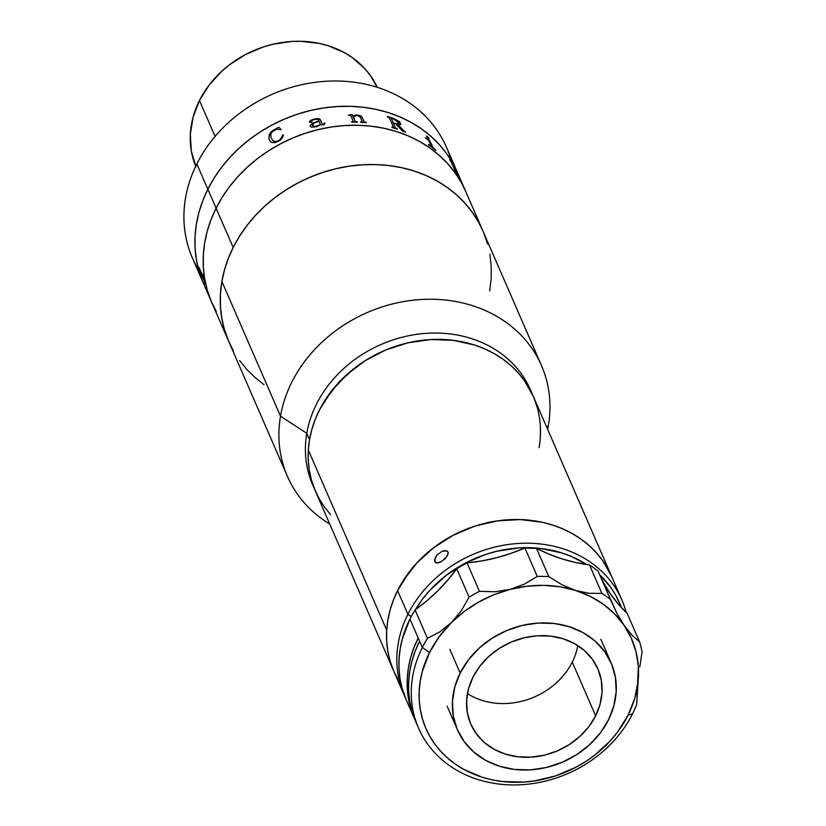 <?xml version="1.0" encoding="UTF-8"?>
<svg xmlns="http://www.w3.org/2000/svg" width="826" height="826" viewBox="0 0 826 826"><rect width="100%" height="100%" fill="white"/><g stroke="black" fill="none" stroke-linecap="round" stroke-linejoin="round"><path stroke-width="1.24" d="M198.746 270.205A138.582 118.19 -23.5 0 1 196.836 163.94L207.842 189.226L202.762 200.718L198.921 212.468L196.351 224.373L195.07 236.308L195.091 248.172L196.412 259.829L199.035 271.186L202.907 282.12L199.035 271.186L196.412 259.829L195.091 248.172L195.07 236.308L196.351 224.373L198.921 212.468L202.762 200.718L207.842 189.226L216.092 208.183A138.582 118.19 -23.5 0 1 344.463 125.562A138.582 118.19 -23.5 0 1 465.792 191.601A138.582 118.19 156.5 0 0 344.463 125.562A138.582 118.19 156.5 0 0 216.092 208.183L222.339 197.063L229.711 186.428L238.136 176.372L247.521 166.997L257.795 158.386L268.842 150.631L280.561 143.796L292.848 137.963L305.568 133.172L318.609 129.486L331.845 126.925L345.144 125.511L358.391 125.284L371.442 126.213L384.173 128.309L396.47 131.551L408.209 135.898L419.288 141.318L429.582 147.751L438.998 155.133L447.455 163.414L454.858 172.489L461.156 182.278L465.812 191.642L461.156 182.278L454.858 172.489L447.455 163.414L438.998 155.133L429.582 147.751L419.288 141.318L408.209 135.898L396.47 131.551L384.173 128.309L371.442 126.213L358.391 125.284L345.144 125.511L331.845 126.925L318.609 129.486L305.568 133.172L292.848 137.963L280.561 143.796L268.842 150.631L257.795 158.386L247.521 166.997L238.136 176.372L229.711 186.428L222.339 197.063L216.092 208.183A138.582 118.19 156.5 0 0 211.632 302.182A138.582 118.19 -23.5 0 1 216.092 208.183L211.022 219.675L207.171 231.435L204.6 243.34L203.32 255.275L203.341 267.128L204.662 278.796L207.285 290.143L211.157 301.087L216.267 311.495L211.157 301.087L207.285 290.143L204.662 278.796L203.341 267.128L203.32 255.275L204.6 243.34L207.171 231.435L211.022 219.675L216.092 208.183L233.18 247.47L196.836 163.94A138.582 118.19 156.5 0 0 192.386 257.939L203.382 283.225A138.582 118.19 -23.5 0 1 207.842 189.226L214.089 178.106L221.461 167.471L229.886 157.405L239.272 148.03L249.545 139.418L260.593 131.664L272.312 124.84L284.598 119.006L297.319 114.215L310.359 110.519L323.596 107.958L336.894 106.554L350.141 106.317L363.192 107.256L375.923 109.352L388.22 112.584L399.96 116.931L411.038 122.351L421.332 128.784L430.749 136.176L439.205 144.447L446.608 153.522L452.906 163.321L457.563 172.686L452.906 163.321L446.608 153.522L439.205 144.447L430.749 136.176L421.332 128.784L411.038 122.351L399.96 116.931L388.22 112.584L375.923 109.352L363.192 107.256L350.141 106.317L336.894 106.554L323.596 107.958L310.359 110.519L297.319 114.215L284.598 119.006L272.312 124.84L260.593 131.664L249.545 139.418L239.272 148.03L229.886 157.405L221.461 167.471L214.089 178.106L207.842 189.226A138.582 118.19 -23.5 0 1 336.213 106.595A138.582 118.19 -23.5 0 1 457.542 172.634A138.582 118.19 156.5 0 0 336.213 106.595A138.582 118.19 156.5 0 0 207.842 189.226A138.582 118.19 156.5 0 0 203.382 283.225L228.73 341.468A138.582 118.19 -23.5 0 1 233.18 247.47A138.582 118.19 -23.5 0 1 361.561 164.849A138.582 118.19 -23.5 0 1 482.88 230.888A138.582 118.19 156.5 0 0 342.263 167.348A138.582 118.19 156.5 0 0 221.884 281.47A138.582 118.19 156.5 0 0 228.73 341.468L287.345 476.199A138.582 118.19 -23.5 0 1 280.51 416.201A138.582 118.19 156.5 0 0 329.791 524.128A138.582 118.19 -23.5 0 1 287.345 476.199M233.366 350.782L228.255 340.364L224.373 329.429L221.76 318.072L220.428 306.415L220.408 294.562L221.698 282.616L224.269 270.721L228.11 258.961L233.18 247.47L239.437 236.35L246.809 225.715L255.224 215.658L264.619 206.273L274.893 197.672L285.941 189.908L297.659 183.083L309.936 177.249L322.667 172.458L335.707 168.772L348.944 166.202L362.242 164.797L375.479 164.56L388.53 165.499L401.271 167.595L413.568 170.827L425.307 175.184L436.376 180.595L446.67 187.037L456.097 194.42L464.542 202.7L471.956 211.776L478.244 221.564L482.9 230.929M489.849 254.274L491.171 265.941L491.191 277.794M255.513 377.926L247.057 369.656L239.654 360.58M195.948 166.873L191.302 150.951L190.341 134.153L193.098 117.127L199.469 100.524A98.986 84.417 156.5 0 1 290.298 41.558A98.986 84.417 156.5 0 1 377.214 87.298L370.017 75.021L364.731 68.537L351.959 57.345L344.607 52.75L328.314 45.781L319.528 43.468L301.108 41.3L291.65 41.465L272.694 44.305L263.38 46.937L245.518 54.526L229.256 64.944L221.926 71.098L209.195 84.975L199.469 100.524L215.09 136.435L199.469 100.524A98.986 84.417 156.5 0 0 195.7 166.274M452.782 164.467L452.462 163.878L452.782 164.467M452.39 163.765L452.029 163.114L452.39 163.765M612.025 577.333L607.647 568.402L602.257 560.007L595.907 552.233L588.659 545.139L580.585 538.8L571.757 533.286L562.269 528.64L552.202 524.913L541.66 522.135L530.746 520.339L519.564 519.544L496.808 520.948L474.289 526.307L452.855 535.413L433.34 547.917L416.49 563.332L409.273 571.953L397.595 590.611L407.899 614.307A118.789 101.309 -23.5 0 1 517.943 543.487A118.789 101.309 -23.5 0 1 621.937 600.089A118.789 101.309 -23.5 0 1 626.253 612.531A118.789 101.309 156.5 0 0 525.47 543.198A118.789 101.309 156.5 0 0 407.899 614.307L411.224 616.609L407.899 614.307A118.789 101.309 156.5 0 0 405.153 697.227A118.789 101.309 -23.5 0 1 404.079 694.872A118.789 101.309 -23.5 0 1 407.899 614.307L397.595 590.611A118.789 101.309 156.5 0 0 393.775 671.177A118.789 101.309 -23.5 0 1 386.692 630.176L308.315 450.046A118.789 101.309 156.5 0 0 315.398 491.047A118.789 101.309 -23.5 0 1 309.533 439.618L306.787 433.299L280.51 416.201A138.582 118.19 -23.5 0 1 400.889 302.089A138.582 118.19 -23.5 0 1 541.505 365.619L446.536 147.358A138.582 118.19 156.5 0 0 325.217 81.32A138.582 118.19 156.5 0 0 196.836 163.94A138.582 118.19 -23.5 0 1 333.115 81A138.582 118.19 -23.5 0 1 451.172 160.378M200.305 273.003A138.582 118.19 -23.5 0 1 199.975 271.702L198.921 267.428A138.582 118.19 -23.5 0 1 198.87 267.19L203.475 277.185A138.582 118.19 -23.5 0 1 202.989 274.459L203.186 274.913A138.582 118.19 156.5 0 0 205.116 284.072L204.91 283.607A138.582 118.19 -23.5 0 1 204.259 280.923L199.851 270.814A138.582 118.19 156.5 0 0 200.501 273.468L200.305 273.003M435.684 150.363L435.539 150.033A138.52 118.128 156.5 0 0 433.557 148.412L429.551 140.513A138.52 118.128 156.5 0 0 429.365 140.368L426.433 138.479A138.52 118.128 156.5 0 0 425.524 137.828M431.172 146.305L430.47 146.037A138.52 118.128 156.5 0 0 428.467 144.591M435.787 150.456A138.582 118.19 156.5 0 0 428.622 144.932L428.426 144.478A138.582 118.19 -23.5 0 1 430.511 145.985L431.213 146.254L428.9 140.916L427.765 139.687A138.582 118.19 156.5 0 0 425.679 138.179L425.483 137.715A138.582 118.19 -23.5 0 1 426.474 138.427L429.406 140.317A138.582 118.19 -23.5 0 1 429.603 140.472L433.609 148.37A138.582 118.19 -23.5 0 1 435.591 149.991L435.787 150.456A138.582 118.19 156.5 0 0 428.622 144.932M393.176 122.682A138.582 118.19 -23.5 0 1 395.675 123.518L398.359 123.921L398.586 122.599L396.79 120.503L393.444 118.83A138.582 118.19 156.5 0 0 392.195 118.407L391.359 118.479L393.176 122.682M393.444 118.83L398.586 122.599M400.765 124.623L399.123 121.412L394.012 118.696A138.52 118.128 156.5 0 0 387.301 116.549A138.52 118.128 -23.5 0 1 394.012 118.696L394.033 118.645A138.582 118.19 156.5 0 0 387.27 116.476A138.582 118.19 -23.5 0 1 394.033 118.645L399.877 122.052L400.796 124.571L397.791 124.581L404.616 131.489A138.582 118.19 -23.5 0 1 405.287 131.768L405.494 132.232A138.582 118.19 156.5 0 0 402.334 130.973L395.84 123.962A138.582 118.19 156.5 0 0 393.382 123.146L395.427 127.823L396.604 128.546A138.582 118.19 -23.5 0 1 397.275 128.773L397.482 129.228A138.582 118.19 156.5 0 0 392.082 127.545L391.875 127.08A138.582 118.19 -23.5 0 1 392.567 127.287L393.372 127.08L389.407 117.963L388.158 117.147A138.582 118.19 156.5 0 0 387.466 116.941L387.27 116.476M405.421 132.201L405.256 131.83A138.52 118.128 156.5 0 0 404.575 131.551L398.122 124.736M397.42 129.207L397.244 128.825A138.52 118.128 156.5 0 0 396.573 128.598L395.406 127.885L393.352 123.198A138.52 118.128 -23.5 0 1 393.413 123.219M393.382 127.338L392.546 127.338A138.52 118.128 156.5 0 0 391.906 127.152M398.751 123.477L395.654 123.57A138.52 118.128 156.5 0 0 393.145 122.733L391.483 118.345M348.603 114.928L348.603 114.928A138.582 118.19 -23.5 0 1 349.574 114.928L351.938 114.628A138.582 118.19 -23.5 0 1 352.206 114.638L352.836 116.084L356.347 114.928L360.559 115.743L362.015 117.055L364.111 121.742L365.443 122.217A138.582 118.19 -23.5 0 1 366.094 122.269L366.083 122.331A138.52 118.128 156.5 0 0 365.422 122.269L364.101 121.794L362.005 117.116L360.549 115.805L356.336 114.99L352.836 116.136L352.206 114.69A138.52 118.128 156.5 0 0 351.928 114.69L349.574 114.979A138.52 118.128 156.5 0 0 348.634 114.99M353.229 121.37L352.206 121.742A138.52 118.128 156.5 0 0 351.577 121.742M362.191 121.794L361.21 121.969A138.52 118.128 156.5 0 0 360.58 121.938M357.317 122.207L357.142 121.804A138.52 118.128 156.5 0 0 356.471 121.783L355.056 121.246L353.425 116.518M366.3 122.733A138.582 118.19 156.5 0 0 360.755 122.341L360.559 121.876A138.582 118.19 -23.5 0 1 361.22 121.918L362.222 121.587L360.146 116.858L357.059 115.392L353.125 116.734L355.128 121.298L356.481 121.721A138.582 118.19 -23.5 0 1 357.152 121.742L357.348 122.207A138.582 118.19 156.5 0 0 351.752 122.145L351.546 121.69A138.582 118.19 -23.5 0 1 352.217 121.68L353.198 121.174L350.844 115.764L349.956 115.382A138.582 118.19 156.5 0 0 348.809 115.392M269.617 140.554L270.247 141.411M281.108 129.558L278.889 127.256L272.611 130.632L269.204 134.772L268.946 139.109M283.463 134.958L282.637 135.113L281.831 137.921L278.703 140.678L275.027 141.659L272.807 140.554M278.765 141.153L283.432 134.906L282.327 138.076L279.859 140.492L275.13 142.568L272.095 142.568L270.216 141.36L268.76 138.52L270.061 133.089L272.58 130.591L278.858 127.204L281.088 129.506L276.121 129.352L271.785 132.212L270.856 134.483L271 137.415L272.776 140.503L274.996 141.618L277.908 141.009L280.53 139.357L282.616 135.061L283.432 134.906M316.595 126.719L311.701 127.204L310.349 126.533L310.132 125.469L312.796 122.96L318.815 120.823L318.289 119.739L316.606 119.089L313.508 119.708L311.898 120.42L311.722 121.918L310.328 122.485L309.451 121.556L311.825 119.801L316.265 118.603L319.61 118.923L322.563 124.509L324.164 124.282L324.205 123.084A138.582 118.19 -23.5 0 1 324.835 122.971L324.246 124.757L320.56 124.819L316.595 126.719M357.348 122.207A138.582 118.19 156.5 0 0 351.752 122.145M427.259 136.331L429.128 138.52L427.259 137.25L426.567 136.228L427.259 136.331M449.664 159.686A138.582 118.19 -23.5 0 1 450.428 160.791L452.369 163.6A138.582 118.19 -23.5 0 1 452.493 163.806L457.872 175.783A138.582 118.19 -23.5 0 1 459.277 178.158L459.483 178.623A138.582 118.19 156.5 0 0 454.476 170.745L454.279 170.29A138.582 118.19 -23.5 0 1 455.838 172.572L451.409 162.402A138.582 118.19 156.5 0 0 449.871 160.151L449.664 159.686M198.983 267.418L200.037 271.682A138.52 118.128 156.5 0 0 200.367 272.983L200.398 273.065M203.093 274.697A138.52 118.128 156.5 0 0 203.537 277.175L203.526 277.722M199.83 270.412L204.321 280.902A138.52 118.128 156.5 0 0 204.982 283.586L205.013 283.669M318.805 120.823L312.806 123.022L310.153 125.531M324.37 123.931L322.563 124.561L320.261 119.553L318.103 118.593L312.342 119.636L309.378 121.866M324.959 123.363L324.835 123.022A138.52 118.128 156.5 0 0 324.226 123.136M320.354 124.354L319.012 121.277L314.365 122.96L312.228 125.242L314.716 126.584L319.425 125.005L314.727 126.636L312.238 125.294M428.921 138.623L426.536 136.176M458.244 176.516A138.52 118.128 156.5 0 0 457.821 175.814L452.441 163.837A138.52 118.128 156.5 0 0 452.307 163.631L450.376 160.822A138.52 118.128 156.5 0 0 449.798 159.986M456.148 172.995L455.776 172.603A138.52 118.128 156.5 0 0 454.414 170.59M397.368 678.487L393.073 669.525L389.831 660.119L387.673 650.361L386.62 640.346L386.692 630.176L387.879 619.944L390.171 609.743L393.548 599.686L397.967 589.857L403.408 580.358L417.078 562.692L434.053 547.38L453.66 535L475.146 526.028L497.696 520.824L520.432 519.564L542.496 522.321L553.007 525.171L563.022 528.97L572.47 533.679L581.236 539.264L589.248 545.656L596.434 552.811L602.712 560.637L611.653 576.455M540.328 437.253L540.4 427.083M314.087 487.856A118.789 101.309 -23.5 0 1 306.787 433.299L309.533 439.618L311.846 429.427L315.243 419.36L319.693 409.541L325.145 400.042L338.856 382.407L355.851 367.116L365.381 360.539L386.041 349.852L408.178 342.759L419.536 340.663L430.935 339.548L453.443 340.343L464.326 342.232L474.826 345.103L484.831 348.923L494.268 353.652L503.024 359.248L511.015 365.66L518.181 372.815L524.438 380.662L533.276 396.325L524.334 380.507L518.057 372.671L510.871 365.526L502.858 359.134L494.093 353.549L484.645 348.84L474.63 345.041L453.226 340.312L430.718 339.558L407.961 342.811L385.845 349.935L365.195 360.663L346.817 374.57L331.422 391.142L319.6 409.727L315.171 419.556L311.794 429.613L309.502 439.814L308.315 450.046L308.243 460.216L309.296 470.231L311.454 479.989L315.429 491.109M319.001 498.357L324.308 506.792L330.586 514.629M324.205 506.637L318.908 498.192L314.623 489.219L311.402 479.803L309.265 470.035L308.243 460.02L308.325 449.85L309.533 439.618A118.789 101.309 -23.5 0 1 412.711 341.799A118.789 101.309 -23.5 0 1 533.245 396.253A118.789 101.309 156.5 0 0 406.95 343.048A118.789 101.309 156.5 0 0 308.315 450.046L386.692 630.176A118.789 101.309 -23.5 0 1 485.327 523.178A118.789 101.309 -23.5 0 1 611.622 576.383A118.789 101.309 156.5 0 0 507.629 519.781A118.789 101.309 156.5 0 0 397.595 590.611L393.248 600.461L389.955 610.528L387.745 620.739L386.651 630.971L386.661 641.131L387.797 651.125L390.037 660.852L393.372 670.227L397.75 679.158M446.845 550.901L448.022 552.078L448.157 553.926L445.39 558.521L440.32 562.186L437.852 562.96L435.911 562.785L434.775 561.659L435.416 557.364L437.14 554.896L442.209 551.221L444.791 550.591L447.558 551.386L448.229 552.924L447.227 556.177L441.642 561.494L436.799 562.991L434.775 561.659L435.57 562.599L434.6 559.76L437.14 554.896L442.209 551.221L446.845 550.901M447.692 551.531L448.022 552.078M415.406 609.691L422.86 598.674L429.881 590.301L446.267 575.309L465.245 563.156L486.08 554.298L496.942 551.221L519.058 547.917L540.968 548.495L561.825 552.945L571.613 556.569L586.584 564.53A115.485 98.49 -23.5 0 0 415.406 609.691M599.686 574.803L610.486 587.059L615.731 595.226L621.451 607.626A115.485 98.49 -23.5 0 0 599.686 574.803M435.911 562.785L434.775 561.659M467.454 693.613A69.291 59.09 156.5 0 0 572.253 662.091L595.629 715.822A69.291 59.09 -23.5 0 1 531.448 757.132A69.291 59.09 -23.5 0 1 470.779 724.113A69.291 59.09 -23.5 0 1 473.009 677.113L468.559 688.739L466.628 700.654L467.299 712.415L470.552 723.566L476.251 733.664L484.181 742.337L494.031 749.254L505.44 754.138L517.954 756.802L531.108 757.153L544.375 755.17L557.251 750.927L569.259 744.598L579.914 736.41L588.824 726.694L595.629 715.822L600.089 704.196L602.02 692.271L601.349 680.51L598.096 669.37L592.397 659.262L584.467 650.589L574.607 643.681L563.198 638.797L550.684 636.123L537.54 635.783L524.273 637.765L511.387 641.998L499.389 648.338L488.734 656.515L479.823 666.231L473.009 677.113A69.291 59.09 -23.5 0 1 537.199 635.803A69.291 59.09 -23.5 0 1 597.859 668.823A69.291 59.09 -23.5 0 1 595.629 715.822L572.253 662.091A69.291 59.09 156.5 0 0 577.818 645.591M460.165 673.056L449.85 649.36L460.165 673.056A83.808 71.48 -23.5 0 1 537.798 623.093A83.808 71.48 -23.5 0 1 611.178 663.03A83.808 71.48 -23.5 0 1 608.483 719.869A83.808 71.48 -23.5 0 1 530.839 769.842A83.808 71.48 -23.5 0 1 457.47 729.905A83.808 71.48 -23.5 0 1 460.165 673.056L468.404 659.902L479.173 648.142L492.069 638.25L506.586 630.589L522.166 625.458L538.211 623.062L554.112 623.485L569.248 626.707L583.053 632.613L594.968 640.976L604.57 651.466L611.457 663.691L615.391 677.175L616.206 691.393L613.873 705.817L608.483 719.869L600.244 733.034L589.465 744.784L576.579 754.685L562.062 762.336L546.482 767.468L530.426 769.873L514.526 769.45L499.389 766.218L485.595 760.312L473.67 751.949L464.078 741.459L457.181 729.234L453.257 715.76L452.441 701.532L454.775 687.118L460.165 673.056M414.394 718.579A118.789 101.309 -23.5 0 0 415.096 720.148L410.326 707.077L408.25 697.474L407.239 687.635L407.311 677.65L408.457 667.594L410.677 657.579L413.94 647.687L418.214 638.013L419.587 641.172A118.789 101.309 156.5 0 0 415.767 721.738L418.524 728.057A118.789 101.309 -23.5 0 1 422.344 647.491L419.587 641.172L422.344 647.491A118.789 101.309 -23.5 0 1 427.445 638.374L415.065 609.939A118.789 101.309 156.5 0 0 409.964 619.046A118.789 101.309 156.5 0 0 406.144 699.612L414.394 718.579A118.789 101.309 -23.5 0 1 418.214 638.013L409.964 619.046L419.587 641.172L415.241 651.022L411.957 661.099L409.748 671.301L408.643 681.533L408.663 691.692L409.799 701.687L412.04 711.423L415.364 720.799M600.141 575.846A164.983 140.699 156.5 0 0 627.213 613.45L639.592 641.895L631.787 634.967L624.064 625.313A112.191 95.671 -23.5 0 1 638.095 681.326L634.698 698.466L628.09 715.161L617.063 732.776L610.238 740.912L594.328 755.47L585.376 761.748L575.887 767.282L555.65 775.882L534.381 780.942L523.612 782.077L502.332 781.52L492.017 779.816L482.064 777.194L463.592 769.295L455.26 764.081L447.64 758.103L440.795 751.402L434.796 744.05L429.706 736.131L425.566 727.696L422.427 718.837L420.31 709.648L419.236 700.211L419.216 690.608L420.258 680.944L422.344 671.311L429.551 652.488L439.184 636.753L451.533 622.443L464.284 611.447L478.533 602.123L493.958 594.71L510.189 589.372L526.854 586.223L543.57 585.355L559.935 586.77L575.577 590.456L561.876 584.705L548.805 576.62A118.789 101.309 156.5 0 0 537.272 576.434L524.469 584.116L510.189 589.372A112.191 95.671 -23.5 0 1 575.577 590.456L561.876 584.705L548.805 576.62L536.435 548.185A118.789 101.309 156.5 0 0 524.892 547.989L537.272 576.434L524.469 584.116L510.189 589.372L494.846 591.746L479.441 591.344L467.072 562.909A118.789 101.309 156.5 0 0 456.716 568.742L469.085 597.188L461.311 610.703L451.533 622.443L439.969 631.787L427.445 638.374L415.065 609.939A164.983 140.699 156.5 0 0 456.716 568.742L469.085 597.188A118.789 101.309 -23.5 0 1 479.441 591.344A118.789 101.309 156.5 0 0 469.085 597.188L461.311 610.703L451.533 622.443A112.191 95.671 -23.5 0 1 510.189 589.372L494.846 591.746L479.441 591.344L467.072 562.909A164.983 140.699 156.5 0 0 524.892 547.989L537.272 576.434A118.789 101.309 -23.5 0 1 548.805 576.62L536.435 548.185A164.983 140.699 156.5 0 0 589.516 564.943L601.896 593.378L589.072 593.295L575.577 590.456L590.136 596.3L603.269 604.198L614.658 613.935L624.064 625.313L616.857 613.284L610.445 599.531A118.789 101.309 156.5 0 0 601.896 593.378A118.789 101.309 -23.5 0 1 610.445 599.531L598.076 571.086A118.789 101.309 156.5 0 0 589.516 564.943L601.896 593.378L589.072 593.295L575.577 590.456A112.191 95.671 -23.5 0 1 624.064 625.313L631.24 638.044L636.041 651.838L638.343 666.386L636.722 704.433L638.095 681.326A112.191 95.671 -23.5 0 1 628.09 715.161L632.551 713.84L628.09 715.161A112.191 95.671 -23.5 0 1 482.064 777.194A112.191 95.671 -23.5 0 1 429.551 652.488L422.344 647.491A118.789 101.309 156.5 0 0 477.934 779.527A118.789 101.309 156.5 0 0 632.551 713.84A118.789 101.309 156.5 0 0 636.722 704.433A118.789 101.309 -23.5 0 1 632.551 713.84A118.789 101.309 -23.5 0 1 522.517 784.659A118.789 101.309 -23.5 0 1 418.524 728.057M427.445 638.374A118.789 101.309 156.5 0 0 422.344 647.491L429.551 652.488A112.191 95.671 -23.5 0 1 451.533 622.443L439.969 631.787L427.445 638.374M639.789 667.036L642.07 651.786A118.789 101.309 156.5 0 0 639.592 641.895A118.789 101.309 -23.5 0 1 642.07 651.786L639.789 667.036M603.579 582.712L610.311 593.708L618.209 603.982L627.213 613.45L639.592 641.895L631.787 634.967L624.064 625.313L616.857 613.284L598.076 571.086A118.789 101.309 156.5 0 0 589.516 564.943L575.443 562.485L561.825 558.851L548.794 554.07L536.435 548.185A118.789 101.309 156.5 0 0 524.892 547.989L510.84 553.441L496.436 557.767L481.806 560.926L467.072 562.909A118.789 101.309 156.5 0 0 456.716 568.742L447.764 580.131L437.78 590.848L426.856 600.812L415.065 609.939A118.789 101.309 156.5 0 0 409.964 619.046L402.427 638.612L400.207 648.637L399.061 658.683L398.989 668.678L400.001 678.518L402.076 688.11L406.185 699.694M541.505 365.619A138.582 118.19 -23.5 0 1 548.34 425.617A138.582 118.19 -23.5 0 1 547.638 429.334A138.582 118.19 156.5 0 0 548.34 425.617A138.582 118.19 156.5 0 0 435.374 299.332A138.582 118.19 156.5 0 0 280.51 416.201L221.884 281.47L280.51 416.201L306.787 433.299A118.789 101.309 156.5 0 0 312.651 484.728L404.079 694.872M548.34 425.617L546.864 427.558L548.34 425.617M489.725 290.876L491.129 278.94M487.546 244L483.778 233.015M482.921 230.96L478.791 222.545L472.606 212.685L465.306 203.537L456.954 195.184L447.62 187.709L437.408 181.173L426.402 175.659L414.724 171.199L402.469 167.854L389.779 165.644L376.749 164.601L363.523 164.725L350.224 166.016L336.977 168.473L323.906 172.056L311.144 176.743L298.816 182.474L287.035 189.216L275.925 196.887L265.569 205.416L256.091 214.719L247.573 224.713L240.098 235.307L233.737 246.385L228.544 257.846L224.589 269.575L221.884 281.47L220.48 293.406L220.377 305.279L221.575 316.967L224.063 328.356L228.761 341.551M254.656 377.172L263.99 384.648M306.787 433.299A118.789 101.309 -23.5 0 1 411.926 335.119A118.789 101.309 -23.5 0 1 531.81 393.124A118.789 101.309 156.5 0 0 530.498 389.934A118.789 101.309 156.5 0 0 409.964 335.48A118.789 101.309 156.5 0 0 306.787 433.299M530.498 389.934L533.245 396.253A118.789 101.309 -23.5 0 1 539.11 447.682M534.019 398.08L537.241 407.497M540.4 427.279L540.318 437.45M533.245 396.253L621.937 600.089M447.155 706.199L457.47 729.905M600.863 639.324L611.178 663.03"/></g></svg>
